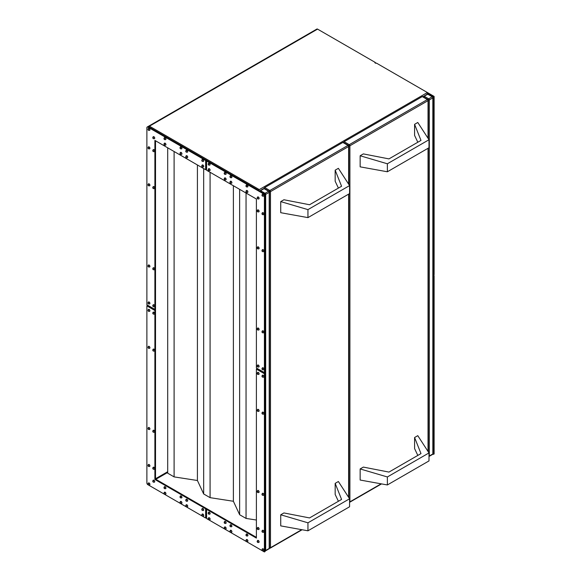 <?xml version="1.0" encoding="UTF-8"?>
<svg xmlns="http://www.w3.org/2000/svg" width="581" height="581" viewBox="0 0 581 581"><rect width="100%" height="100%" fill="white"/><g stroke="black" fill="none" stroke-linecap="round" stroke-linejoin="round"><path stroke-width="0.87" d="M154.408 314.103A1.133 0.654 -120 0 0 154.495 314.067A1.133 0.654 -120 0 0 154.669 313.159A1.133 0.654 -120 0 0 153.929 312.164A1.133 0.654 -120 0 0 153.362 312.106A1.133 0.654 -120 0 0 153.29 312.164M154.408 351.084A1.133 0.654 -120 0 0 154.495 351.047A1.133 0.654 -120 0 0 154.669 350.14A1.133 0.654 -120 0 0 153.929 349.137A1.133 0.654 -120 0 0 153.362 349.087A1.133 0.654 -120 0 0 153.29 349.137M154.408 432.242A1.133 0.654 -120 0 0 154.495 432.206A1.133 0.654 -120 0 0 154.669 431.298A1.133 0.654 -120 0 0 153.929 430.303A1.133 0.654 -120 0 0 153.362 430.245A1.133 0.654 -120 0 0 153.29 430.303M149.607 348.31A1.133 0.654 -120 0 0 149.687 348.273A1.133 0.654 -120 0 0 149.862 347.365A1.133 0.654 -120 0 0 149.121 346.363A1.133 0.654 -120 0 0 148.562 346.312A1.133 0.654 -120 0 0 148.482 346.363M149.607 311.329A1.133 0.654 -120 0 0 149.687 311.293A1.133 0.654 -120 0 0 149.862 310.392A1.133 0.654 -120 0 0 149.121 309.39A1.133 0.654 -120 0 0 148.562 309.332A1.133 0.654 -120 0 0 148.482 309.39M149.607 429.468A1.133 0.654 -120 0 0 149.687 429.432A1.133 0.654 -120 0 0 149.862 428.524A1.133 0.654 -120 0 0 149.121 427.529A1.133 0.654 -120 0 0 148.562 427.471A1.133 0.654 -120 0 0 148.482 427.529M203.401 515.993A1.133 0.654 -120 0 0 203.488 515.957A1.133 0.654 -120 0 0 203.662 515.049A1.133 0.654 -120 0 0 202.922 514.047A1.133 0.654 -120 0 0 202.355 513.996A1.133 0.654 -120 0 0 202.282 514.047M187.387 506.748A1.133 0.654 -120 0 0 187.474 506.712A1.133 0.654 -120 0 0 187.648 505.804A1.133 0.654 -120 0 0 186.908 504.809A1.133 0.654 -120 0 0 186.341 504.751A1.133 0.654 -120 0 0 186.269 504.809M181.628 503.422A1.133 0.654 -120 0 0 181.715 503.386A1.133 0.654 -120 0 0 181.882 502.478A1.133 0.654 -120 0 0 181.149 501.476A1.133 0.654 -120 0 0 180.582 501.425A1.133 0.654 -120 0 0 180.502 501.476M203.401 510.445A1.133 0.654 -120 0 0 203.488 510.408A1.133 0.654 -120 0 0 203.662 509.501A1.133 0.654 -120 0 0 202.922 508.506A1.133 0.654 -120 0 0 202.355 508.448A1.133 0.654 -120 0 0 202.282 508.506M187.387 501.2A1.133 0.654 -120 0 0 187.474 501.163A1.133 0.654 -120 0 0 187.648 500.256A1.133 0.654 -120 0 0 186.908 499.261A1.133 0.654 -120 0 0 186.341 499.202A1.133 0.654 -120 0 0 186.269 499.261M181.628 497.873A1.133 0.654 -120 0 0 181.715 497.837A1.133 0.654 -120 0 0 181.882 496.929A1.133 0.654 -120 0 0 181.149 495.934A1.133 0.654 -120 0 0 180.582 495.876A1.133 0.654 -120 0 0 180.502 495.934M154.408 482.157A1.133 0.654 -120 0 0 154.495 482.121A1.133 0.654 -120 0 0 154.669 481.213A1.133 0.654 -120 0 0 153.929 480.218A1.133 0.654 -120 0 0 153.362 480.16A1.133 0.654 -120 0 0 153.29 480.218M154.408 469.216A1.133 0.654 -120 0 0 154.495 469.179A1.133 0.654 -120 0 0 154.669 468.271A1.133 0.654 -120 0 0 153.929 467.277A1.133 0.654 -120 0 0 153.362 467.218A1.133 0.654 -120 0 0 153.29 467.277M165.614 494.177A1.133 0.654 -120 0 0 165.701 494.14A1.133 0.654 -120 0 0 165.875 493.233A1.133 0.654 -120 0 0 165.135 492.238A1.133 0.654 -120 0 0 164.568 492.18A1.133 0.654 -120 0 0 164.496 492.238M165.614 488.628A1.133 0.654 -120 0 0 165.701 488.592A1.133 0.654 -120 0 0 165.875 487.684A1.133 0.654 -120 0 0 165.135 486.689A1.133 0.654 -120 0 0 164.568 486.631A1.133 0.654 -120 0 0 164.496 486.689M149.607 484.932A1.133 0.654 -120 0 0 149.687 484.895A1.133 0.654 -120 0 0 149.862 483.988A1.133 0.654 -120 0 0 149.121 482.993A1.133 0.654 -120 0 0 148.562 482.934A1.133 0.654 -120 0 0 148.482 482.993M149.607 466.441A1.133 0.654 -120 0 0 149.687 466.405A1.133 0.654 -120 0 0 149.862 465.504A1.133 0.654 -120 0 0 149.121 464.502A1.133 0.654 -120 0 0 148.562 464.444A1.133 0.654 -120 0 0 148.482 464.502M154.408 306.71A1.133 0.654 -120 0 0 154.495 306.674A1.133 0.654 -120 0 0 154.669 305.766A1.133 0.654 -120 0 0 153.929 304.771A1.133 0.654 -120 0 0 153.362 304.713A1.133 0.654 -120 0 0 153.29 304.771M154.408 269.737A1.133 0.654 -120 0 0 154.495 269.7A1.133 0.654 -120 0 0 154.669 268.792A1.133 0.654 -120 0 0 153.929 267.79A1.133 0.654 -120 0 0 153.362 267.739A1.133 0.654 -120 0 0 153.29 267.79M154.408 188.571A1.133 0.654 -120 0 0 154.495 188.535A1.133 0.654 -120 0 0 154.669 187.627A1.133 0.654 -120 0 0 153.929 186.632A1.133 0.654 -120 0 0 153.362 186.574A1.133 0.654 -120 0 0 153.29 186.632M149.607 266.962A1.133 0.654 -120 0 0 149.687 266.926A1.133 0.654 -120 0 0 149.862 266.018A1.133 0.654 -120 0 0 149.121 265.023A1.133 0.654 -120 0 0 148.562 264.965A1.133 0.654 -120 0 0 148.482 265.023M149.607 303.936A1.133 0.654 -120 0 0 149.687 303.899A1.133 0.654 -120 0 0 149.862 302.991A1.133 0.654 -120 0 0 149.121 301.997A1.133 0.654 -120 0 0 148.562 301.938A1.133 0.654 -120 0 0 148.482 301.997M149.607 185.797A1.133 0.654 -120 0 0 149.687 185.76A1.133 0.654 -120 0 0 149.862 184.86A1.133 0.654 -120 0 0 149.121 183.857A1.133 0.654 -120 0 0 148.562 183.799A1.133 0.654 -120 0 0 148.482 183.857M203.401 161.395A1.133 0.654 -120 0 0 203.488 161.358A1.133 0.654 -120 0 0 203.662 160.45A1.133 0.654 -120 0 0 202.922 159.455A1.133 0.654 -120 0 0 202.355 159.397A1.133 0.654 -120 0 0 202.282 159.455M187.387 152.149A1.133 0.654 -120 0 0 187.474 152.113A1.133 0.654 -120 0 0 187.648 151.205A1.133 0.654 -120 0 0 186.908 150.21A1.133 0.654 -120 0 0 186.341 150.152A1.133 0.654 -120 0 0 186.269 150.21M181.628 148.823A1.133 0.654 -120 0 0 181.715 148.787A1.133 0.654 -120 0 0 181.882 147.879A1.133 0.654 -120 0 0 181.149 146.884A1.133 0.654 -120 0 0 180.582 146.826A1.133 0.654 -120 0 0 180.502 146.884M203.401 166.943A1.133 0.654 -120 0 0 203.488 166.907A1.133 0.654 -120 0 0 203.662 165.999A1.133 0.654 -120 0 0 202.922 165.004A1.133 0.654 -120 0 0 202.355 164.946A1.133 0.654 -120 0 0 202.282 165.004M187.387 157.698A1.133 0.654 -120 0 0 187.474 157.662A1.133 0.654 -120 0 0 187.648 156.754A1.133 0.654 -120 0 0 186.908 155.759A1.133 0.654 -120 0 0 186.341 155.701A1.133 0.654 -120 0 0 186.269 155.759M181.628 154.372A1.133 0.654 -120 0 0 181.715 154.335A1.133 0.654 -120 0 0 181.882 153.428A1.133 0.654 -120 0 0 181.149 152.433A1.133 0.654 -120 0 0 180.582 152.375A1.133 0.654 -120 0 0 180.502 152.433M154.408 138.656A1.133 0.654 -120 0 0 154.495 138.619A1.133 0.654 -120 0 0 154.669 137.712A1.133 0.654 -120 0 0 153.929 136.717A1.133 0.654 -120 0 0 153.362 136.658A1.133 0.654 -120 0 0 153.29 136.717M154.408 151.597A1.133 0.654 -120 0 0 154.495 151.561A1.133 0.654 -120 0 0 154.669 150.653A1.133 0.654 -120 0 0 153.929 149.658A1.133 0.654 -120 0 0 153.362 149.6A1.133 0.654 -120 0 0 153.29 149.658M165.614 139.578A1.133 0.654 -120 0 0 165.701 139.542A1.133 0.654 -120 0 0 165.875 138.634A1.133 0.654 -120 0 0 165.135 137.639A1.133 0.654 -120 0 0 164.568 137.581A1.133 0.654 -120 0 0 164.496 137.639M165.614 145.127A1.133 0.654 -120 0 0 165.701 145.09A1.133 0.654 -120 0 0 165.875 144.182A1.133 0.654 -120 0 0 165.135 143.187A1.133 0.654 -120 0 0 164.568 143.129A1.133 0.654 -120 0 0 164.496 143.187M149.607 130.34A1.133 0.654 -120 0 0 149.687 130.304A1.133 0.654 -120 0 0 149.862 129.396A1.133 0.654 -120 0 0 149.121 128.394A1.133 0.654 -120 0 0 148.562 128.343A1.133 0.654 -120 0 0 148.482 128.394M149.607 148.823A1.133 0.654 -120 0 0 149.687 148.787A1.133 0.654 -120 0 0 149.862 147.879A1.133 0.654 -120 0 0 149.121 146.884A1.133 0.654 -120 0 0 148.562 146.826A1.133 0.654 -120 0 0 148.482 146.884M258.799 374.375A1.133 0.654 -120 0 0 258.886 374.338A1.133 0.654 -120 0 0 259.061 373.43A1.133 0.654 -120 0 0 258.32 372.436A1.133 0.654 -120 0 0 257.753 372.377A1.133 0.654 -120 0 0 257.681 372.436M258.799 411.348A1.133 0.654 -120 0 0 258.886 411.312A1.133 0.654 -120 0 0 259.061 410.404A1.133 0.654 -120 0 0 258.32 409.409A1.133 0.654 -120 0 0 257.753 409.351A1.133 0.654 -120 0 0 257.681 409.409M258.799 492.514A1.133 0.654 -120 0 0 258.886 492.477A1.133 0.654 -120 0 0 259.061 491.57A1.133 0.654 -120 0 0 258.32 490.567A1.133 0.654 -120 0 0 257.753 490.517A1.133 0.654 -120 0 0 257.681 490.567M263.6 414.122A1.133 0.654 -120 0 0 263.687 414.086A1.133 0.654 -120 0 0 263.861 413.178A1.133 0.654 -120 0 0 263.12 412.183A1.133 0.654 -120 0 0 262.554 412.125A1.133 0.654 -120 0 0 262.481 412.183M263.6 377.149A1.133 0.654 -120 0 0 263.687 377.113A1.133 0.654 -120 0 0 263.861 376.205A1.133 0.654 -120 0 0 263.12 375.21A1.133 0.654 -120 0 0 262.554 375.152A1.133 0.654 -120 0 0 262.481 375.21M263.6 495.288A1.133 0.654 -120 0 0 263.687 495.252A1.133 0.654 -120 0 0 263.861 494.344A1.133 0.654 -120 0 0 263.12 493.342A1.133 0.654 -120 0 0 262.554 493.291A1.133 0.654 -120 0 0 262.481 493.342M209.806 519.69A1.133 0.654 -120 0 0 209.894 519.654A1.133 0.654 -120 0 0 210.068 518.746A1.133 0.654 -120 0 0 209.327 517.751A1.133 0.654 -120 0 0 208.761 517.693A1.133 0.654 -120 0 0 208.688 517.751M225.813 528.935A1.133 0.654 -120 0 0 225.9 528.899A1.133 0.654 -120 0 0 226.074 527.991A1.133 0.654 -120 0 0 225.334 526.989A1.133 0.654 -120 0 0 224.767 526.938A1.133 0.654 -120 0 0 224.694 526.989M231.579 532.261A1.133 0.654 -120 0 0 231.666 532.225A1.133 0.654 -120 0 0 231.841 531.317A1.133 0.654 -120 0 0 231.1 530.322A1.133 0.654 -120 0 0 230.534 530.264A1.133 0.654 -120 0 0 230.461 530.322M209.806 514.141A1.133 0.654 -120 0 0 209.894 514.105A1.133 0.654 -120 0 0 210.068 513.197A1.133 0.654 -120 0 0 209.327 512.202A1.133 0.654 -120 0 0 208.761 512.144A1.133 0.654 -120 0 0 208.688 512.202M225.813 523.387A1.133 0.654 -120 0 0 225.9 523.35A1.133 0.654 -120 0 0 226.074 522.442A1.133 0.654 -120 0 0 225.334 521.447A1.133 0.654 -120 0 0 224.767 521.389A1.133 0.654 -120 0 0 224.694 521.447M231.579 526.713A1.133 0.654 -120 0 0 231.666 526.677A1.133 0.654 -120 0 0 231.841 525.769A1.133 0.654 -120 0 0 231.1 524.774A1.133 0.654 -120 0 0 230.534 524.716A1.133 0.654 -120 0 0 230.461 524.774M258.799 542.429A1.133 0.654 -120 0 0 258.886 542.393A1.133 0.654 -120 0 0 259.061 541.485A1.133 0.654 -120 0 0 258.32 540.49A1.133 0.654 -120 0 0 257.753 540.432A1.133 0.654 -120 0 0 257.681 540.49M258.799 529.487A1.133 0.654 -120 0 0 258.886 529.451A1.133 0.654 -120 0 0 259.061 528.543A1.133 0.654 -120 0 0 258.32 527.548A1.133 0.654 -120 0 0 257.753 527.49A1.133 0.654 -120 0 0 257.681 527.548M247.593 541.507A1.133 0.654 -120 0 0 247.68 541.47A1.133 0.654 -120 0 0 247.847 540.562A1.133 0.654 -120 0 0 247.114 539.56A1.133 0.654 -120 0 0 246.547 539.509A1.133 0.654 -120 0 0 246.467 539.56M247.593 535.958A1.133 0.654 -120 0 0 247.68 535.922A1.133 0.654 -120 0 0 247.847 535.014A1.133 0.654 -120 0 0 247.114 534.019A1.133 0.654 -120 0 0 246.547 533.961A1.133 0.654 -120 0 0 246.467 534.019M263.6 550.752A1.133 0.654 -120 0 0 263.687 550.715A1.133 0.654 -120 0 0 263.861 549.808A1.133 0.654 -120 0 0 263.12 548.805A1.133 0.654 -120 0 0 262.554 548.755A1.133 0.654 -120 0 0 262.481 548.805M263.6 532.261A1.133 0.654 -120 0 0 263.687 532.225A1.133 0.654 -120 0 0 263.861 531.317A1.133 0.654 -120 0 0 263.12 530.322A1.133 0.654 -120 0 0 262.554 530.264A1.133 0.654 -120 0 0 262.481 530.322M258.799 366.981A1.133 0.654 -120 0 0 258.886 366.945A1.133 0.654 -120 0 0 259.061 366.037A1.133 0.654 -120 0 0 258.32 365.035A1.133 0.654 -120 0 0 257.753 364.984A1.133 0.654 -120 0 0 257.681 365.035M258.799 330.001A1.133 0.654 -120 0 0 258.886 329.964A1.133 0.654 -120 0 0 259.061 329.064A1.133 0.654 -120 0 0 258.32 328.062A1.133 0.654 -120 0 0 257.753 328.004A1.133 0.654 -120 0 0 257.681 328.062M258.799 248.842A1.133 0.654 -120 0 0 258.886 248.806A1.133 0.654 -120 0 0 259.061 247.898A1.133 0.654 -120 0 0 258.32 246.903A1.133 0.654 -120 0 0 257.753 246.845A1.133 0.654 -120 0 0 257.681 246.903M263.6 332.775A1.133 0.654 -120 0 0 263.687 332.739A1.133 0.654 -120 0 0 263.861 331.831A1.133 0.654 -120 0 0 263.12 330.836A1.133 0.654 -120 0 0 262.554 330.778A1.133 0.654 -120 0 0 262.481 330.836M263.6 369.756A1.133 0.654 -120 0 0 263.687 369.719A1.133 0.654 -120 0 0 263.861 368.812A1.133 0.654 -120 0 0 263.12 367.809A1.133 0.654 -120 0 0 262.554 367.758A1.133 0.654 -120 0 0 262.481 367.809M263.6 251.617A1.133 0.654 -120 0 0 263.687 251.58A1.133 0.654 -120 0 0 263.861 250.672A1.133 0.654 -120 0 0 263.12 249.677A1.133 0.654 -120 0 0 262.554 249.619A1.133 0.654 -120 0 0 262.481 249.677M209.806 165.091A1.133 0.654 -120 0 0 209.894 165.055A1.133 0.654 -120 0 0 210.068 164.147A1.133 0.654 -120 0 0 209.327 163.152A1.133 0.654 -120 0 0 208.761 163.094A1.133 0.654 -120 0 0 208.688 163.152M225.813 174.336A1.133 0.654 -120 0 0 225.9 174.3A1.133 0.654 -120 0 0 226.074 173.392A1.133 0.654 -120 0 0 225.334 172.397A1.133 0.654 -120 0 0 224.767 172.339A1.133 0.654 -120 0 0 224.694 172.397M231.579 177.663A1.133 0.654 -120 0 0 231.666 177.626A1.133 0.654 -120 0 0 231.841 176.718A1.133 0.654 -120 0 0 231.1 175.723A1.133 0.654 -120 0 0 230.534 175.665A1.133 0.654 -120 0 0 230.461 175.723M209.806 170.64A1.133 0.654 -120 0 0 209.894 170.603A1.133 0.654 -120 0 0 210.068 169.696A1.133 0.654 -120 0 0 209.327 168.701A1.133 0.654 -120 0 0 208.761 168.643A1.133 0.654 -120 0 0 208.688 168.701M225.813 179.885A1.133 0.654 -120 0 0 225.9 179.849A1.133 0.654 -120 0 0 226.074 178.941A1.133 0.654 -120 0 0 225.334 177.939A1.133 0.654 -120 0 0 224.767 177.888A1.133 0.654 -120 0 0 224.694 177.939M231.579 183.211A1.133 0.654 -120 0 0 231.666 183.175A1.133 0.654 -120 0 0 231.841 182.267A1.133 0.654 -120 0 0 231.1 181.272A1.133 0.654 -120 0 0 230.534 181.214A1.133 0.654 -120 0 0 230.461 181.272M258.799 198.927A1.133 0.654 -120 0 0 258.886 198.891A1.133 0.654 -120 0 0 259.061 197.983A1.133 0.654 -120 0 0 258.32 196.981A1.133 0.654 -120 0 0 257.753 196.93A1.133 0.654 -120 0 0 257.681 196.981M258.799 211.869A1.133 0.654 -120 0 0 258.886 211.833A1.133 0.654 -120 0 0 259.061 210.925A1.133 0.654 -120 0 0 258.32 209.923A1.133 0.654 -120 0 0 257.753 209.872A1.133 0.654 -120 0 0 257.681 209.923M247.593 186.908A1.133 0.654 -120 0 0 247.68 186.871A1.133 0.654 -120 0 0 247.847 185.964A1.133 0.654 -120 0 0 247.114 184.969A1.133 0.654 -120 0 0 246.547 184.911A1.133 0.654 -120 0 0 246.467 184.969M247.593 192.456A1.133 0.654 -120 0 0 247.68 192.42A1.133 0.654 -120 0 0 247.847 191.512A1.133 0.654 -120 0 0 247.114 190.517A1.133 0.654 -120 0 0 246.547 190.459A1.133 0.654 -120 0 0 246.467 190.517M263.6 196.153A1.133 0.654 -120 0 0 263.687 196.117A1.133 0.654 -120 0 0 263.861 195.209A1.133 0.654 -120 0 0 263.12 194.214A1.133 0.654 -120 0 0 262.554 194.156A1.133 0.654 -120 0 0 262.481 194.214M263.6 214.643A1.133 0.654 -120 0 0 263.687 214.607A1.133 0.654 -120 0 0 263.861 213.699A1.133 0.654 -120 0 0 263.12 212.697A1.133 0.654 -120 0 0 262.554 212.646A1.133 0.654 -120 0 0 262.481 212.697M433.637 275.467L434.116 275.743L434.116 453.964L433.477 454.335L433.477 96.78L426.752 92.902A1.358 0.784 -120 0 1 427.594 93.955M432.983 454.051L433.477 454.335M264.123 188.382A0.908 0.523 -60 0 1 264.725 187.554L269.845 190.51L347.975 145.403L342.855 142.447L264.725 187.554M342.855 142.447A0.908 0.523 -60 0 1 343.306 142.403L348.433 145.359A0.908 0.523 120 0 0 347.975 145.403A0.908 0.523 -120 0 1 348.622 146.514L270.485 191.621L270.485 547.701L301.706 529.676M344.134 141.706L422.271 96.599L427.391 99.554L349.261 144.662L344.134 141.706A0.908 0.523 120 0 0 343.538 142.534M381.121 483.82L349.9 501.846L349.9 145.773L428.03 100.666A0.908 0.523 60 0 0 427.391 99.554A0.908 0.523 -60 0 1 427.848 99.511L422.721 96.555A0.908 0.523 120 0 0 422.271 96.599M264.079 188.665L260.557 190.699L265.045 193.284L268.567 191.251L264.079 188.665M259.656 190.917L264.079 188.36L269.018 191.207A0.908 0.523 -60 0 0 268.567 191.251A0.908 0.523 60 0 1 269.206 192.362L265.684 194.395L265.684 550.468L269.206 548.435L269.206 192.362A0.908 0.523 0 0 0 269.468 191.991A0.908 0.908 0 0 0 269.018 191.207M259.279 191.44L260.557 190.699M206.604 518.027L206.124 517.751L206.124 508.506L207.083 509.058L206.604 509.334L206.604 518.579L264.406 551.95L265.045 551.58L265.045 194.025L148.482 126.731L149.448 126.179L259.279 189.588L426.752 92.902M155.526 140.784L155.526 479.107L256.395 537.345M146.884 305.875L154.887 310.501L154.887 479.478L205.645 508.782L205.645 518.027L147.843 484.656A1.358 0.784 -120 0 1 146.884 482.993L146.884 305.875L147.363 305.047M206.604 169.717L206.124 169.441L206.124 160.196L205.645 160.472L205.645 169.717L154.887 140.413L154.887 309.39L146.884 304.771L146.884 127.653A1.358 0.784 -120 0 1 147.167 127.036L316.877 29.05A1.358 0.784 -120 0 1 317.56 29.115L149.448 126.179A1.358 0.784 -60 0 0 148.765 126.89M205.645 160.472L147.843 127.101A1.358 0.784 -120 0 0 147.167 127.036M264.406 551.95L264.406 373.728L264.885 372.341L264.406 372.617L256.395 367.998L256.395 199.014L206.604 170.269L206.604 161.024L264.406 194.395L265.045 194.025M264.406 372.617L264.406 194.395M206.604 509.334L256.395 538.086L256.395 369.109L264.406 373.728M206.124 160.196L207.083 160.748L206.604 161.024M206.124 517.751L205.645 518.027M206.124 169.441L205.645 169.717M264.885 373.452L256.875 368.826L256.395 369.109M256.875 368.826L256.875 368.274M154.887 479.478L155.526 479.107M206.124 508.506L205.645 508.782M154.887 310.501L155.367 310.225L155.367 309.114L154.887 309.39M155.367 310.225L147.363 305.599M307.952 209.625L280.732 201.607L283.935 199.755L309.55 204.744L341.577 186.261L335.172 170.175L338.374 168.33L349.58 185.593L307.952 209.625L307.952 217.621L280.732 212.697L280.732 201.607M338.403 188.091L335.172 181.272L335.172 170.175M307.952 217.621L349.58 193.582L349.58 185.593M338.403 501.272L335.172 494.453L335.172 483.363L338.374 481.511L349.58 498.781L307.952 522.813L280.732 514.788L283.935 512.943L309.55 517.932L341.577 499.442L335.172 483.363M349.58 498.781L349.58 506.77L307.952 530.802L280.732 525.885L280.732 514.788M307.952 530.802L307.952 522.813M387.367 476.965L387.367 484.953L360.147 480.037L360.147 468.94L387.367 476.965L428.996 452.926L417.783 435.663L414.587 437.515L420.985 453.594L388.965 472.084L363.35 467.095L360.147 468.94M387.367 163.777L387.367 171.773L360.147 166.849L360.147 155.759L387.367 163.777L428.996 139.745L417.783 122.482L414.587 124.327L420.985 140.413L388.965 158.896L363.35 153.907L360.147 155.759M417.819 142.243L414.587 135.424L414.587 124.327M417.819 455.424L414.587 448.605L414.587 437.515M424.188 96.228L427.71 94.195L432.199 96.78L428.676 98.814L424.188 96.228L422.91 96.969M428.996 456.121A0.908 0.523 180 0 0 429.315 455.998A0.908 0.523 60 0 1 429.127 456.412L432.649 454.378A0.908 0.908 0 0 0 433.099 453.594L433.099 97.521A0.908 0.908 0 0 0 432.649 96.736A0.908 0.523 120 0 0 432.199 96.78A0.908 0.523 -120 0 1 432.838 97.891L432.838 453.964L429.315 455.998L429.315 99.925L432.838 97.891A0.908 0.523 180 0 0 433.099 97.521A0.908 0.523 180 0 0 432.838 97.15A0.908 0.523 120 0 0 432.649 96.736L427.71 93.89L422.99 96.707M434.116 275.743L433.637 276.019L434.116 274.631L434.116 96.41L376.321 63.038L375.834 63.322L374.876 62.763L375.355 62.487L317.56 29.115M375.355 62.487L375.355 63.038M434.116 96.41L433.477 96.78M167.698 147.806L167.698 473.195L174.104 476.892L197.417 480.502L203.67 493.959L210.075 497.656L233.388 501.265L239.641 514.73L246.046 518.426L256.395 520.024M258.32 190.147L259.279 189.588M174.104 476.892L174.104 151.503M197.417 480.502L197.417 164.968M203.67 493.959L203.67 168.577M210.075 497.656L210.075 172.274M233.388 501.265L233.388 185.738M239.641 514.73L239.641 189.341M246.046 518.426L246.046 193.037M387.367 171.773L428.996 147.734L428.996 139.745M387.367 484.953L428.996 460.922L428.996 452.926M148.961 128.488A1.133 0.654 60 0 1 149.702 129.483A1.133 0.654 60 0 1 149.528 130.391L148.627 130.369C147.857 129.919 147.777 129.272 148.395 128.43A1.133 0.654 60 0 1 148.961 128.488M148.482 130.057L148.482 129.323L148.482 130.057M153.769 136.804A1.133 0.654 60 0 1 154.51 137.806A1.133 0.654 60 0 1 154.335 138.714L153.428 138.692C152.658 138.234 152.585 137.588 153.202 136.753A1.133 0.654 60 0 1 153.769 136.804M153.29 138.38L153.29 137.639L153.29 138.38M153.769 149.745A1.133 0.654 60 0 1 154.51 150.748A1.133 0.654 60 0 1 154.335 151.656L153.428 151.634C152.658 151.176 152.585 150.53 153.202 149.695A1.133 0.654 60 0 1 153.769 149.745M153.29 151.321L153.29 150.581L153.29 151.321M148.961 146.978A1.133 0.654 60 0 1 149.702 147.973A1.133 0.654 60 0 1 149.528 148.881L148.627 148.859C147.857 148.402 147.777 147.756 148.395 146.92A1.133 0.654 60 0 1 148.961 146.978M148.482 148.547L148.482 147.806L148.482 148.547M164.975 143.275A1.133 0.654 60 0 1 165.716 144.277A1.133 0.654 60 0 1 165.541 145.185L164.634 145.163C163.864 144.705 163.791 144.059 164.408 143.224A1.133 0.654 60 0 1 164.975 143.275M164.496 144.851L164.496 144.11L164.496 144.851M164.975 137.733A1.133 0.654 60 0 1 165.716 138.728A1.133 0.654 60 0 1 165.541 139.636L164.634 139.614C163.864 139.157 163.791 138.51 164.408 137.675A1.133 0.654 60 0 1 164.975 137.733M164.496 139.302L164.496 138.561L164.496 139.302M180.989 152.52A1.133 0.654 60 0 1 181.722 153.522A1.133 0.654 60 0 1 181.555 154.43L180.647 154.401C179.878 153.95 179.798 153.304 180.422 152.469A1.133 0.654 60 0 1 180.989 152.52M180.502 154.096L180.502 153.355L180.502 154.096M180.989 146.978A1.133 0.654 60 0 1 181.722 147.973A1.133 0.654 60 0 1 181.555 148.881L180.647 148.859C179.878 148.402 179.798 147.756 180.422 146.92A1.133 0.654 60 0 1 180.989 146.978M180.502 148.547L180.502 147.806L180.502 148.547M186.748 150.305A1.133 0.654 60 0 1 187.489 151.3A1.133 0.654 60 0 1 187.314 152.207L186.407 152.186C185.637 151.728 185.564 151.082 186.181 150.247A1.133 0.654 60 0 1 186.748 150.305M186.269 151.873L186.269 151.133L186.269 151.873M186.748 155.846A1.133 0.654 60 0 1 187.489 156.848A1.133 0.654 60 0 1 187.314 157.756L186.407 157.734C185.637 157.277 185.564 156.63 186.181 155.795A1.133 0.654 60 0 1 186.748 155.846M186.269 157.422L186.269 156.681L186.269 157.422M153.769 186.726A1.133 0.654 60 0 1 154.51 187.721A1.133 0.654 60 0 1 154.335 188.629L153.428 188.607C152.658 188.15 152.585 187.503 153.202 186.668A1.133 0.654 60 0 1 153.769 186.726M153.29 188.295L153.29 187.554L153.29 188.295M148.961 183.952A1.133 0.654 60 0 1 149.702 184.947A1.133 0.654 60 0 1 149.528 185.855L148.627 185.833C147.857 185.383 147.777 184.736 148.395 183.894A1.133 0.654 60 0 1 148.961 183.952M148.482 185.521L148.482 184.78L148.482 185.521M148.961 265.11A1.133 0.654 60 0 1 149.702 266.113A1.133 0.654 60 0 1 149.528 267.02L148.627 266.999C147.857 266.541 147.777 265.895 148.395 265.059A1.133 0.654 60 0 1 148.961 265.11M148.482 266.686L148.482 265.945L148.482 266.686M153.769 267.885A1.133 0.654 60 0 1 154.51 268.887A1.133 0.654 60 0 1 154.335 269.787L153.428 269.766C152.658 269.315 152.585 268.669 153.202 267.826A1.133 0.654 60 0 1 153.769 267.885M153.29 269.461L153.29 268.72L153.29 269.461M153.769 304.858A1.133 0.654 60 0 1 154.51 305.86A1.133 0.654 60 0 1 154.335 306.768L153.428 306.746C152.658 306.289 152.585 305.642 153.202 304.807A1.133 0.654 60 0 1 153.769 304.858M153.29 306.434L153.29 305.693L153.29 306.434M148.961 302.091A1.133 0.654 60 0 1 149.702 303.086A1.133 0.654 60 0 1 149.528 303.994L148.627 303.972C147.857 303.514 147.777 302.868 148.395 302.033A1.133 0.654 60 0 1 148.961 302.091M148.482 303.66L148.482 302.919L148.482 303.66M202.762 159.55A1.133 0.654 60 0 1 203.503 160.545A1.133 0.654 60 0 1 203.328 161.453L202.42 161.431C201.651 160.973 201.578 160.327 202.195 159.492A1.133 0.654 60 0 1 202.762 159.55M202.282 161.119L202.282 160.378L202.282 161.119M202.762 165.091A1.133 0.654 60 0 1 203.503 166.093A1.133 0.654 60 0 1 203.328 167.001L202.42 166.972C201.651 166.522 201.578 165.875 202.195 165.04A1.133 0.654 60 0 1 202.762 165.091M202.282 166.667L202.282 165.926L202.282 166.667M148.961 483.087A1.133 0.654 60 0 1 149.702 484.082A1.133 0.654 60 0 1 149.528 484.99L148.627 484.968C147.857 484.51 147.777 483.864 148.395 483.029A1.133 0.654 60 0 1 148.961 483.087M148.482 484.656L148.482 483.915L148.482 484.656M153.769 480.313A1.133 0.654 60 0 1 154.51 481.308A1.133 0.654 60 0 1 154.335 482.215L153.428 482.194C152.658 481.736 152.585 481.09 153.202 480.255A1.133 0.654 60 0 1 153.769 480.313M153.29 481.881L153.29 481.141L153.29 481.881M153.769 467.371A1.133 0.654 60 0 1 154.51 468.366A1.133 0.654 60 0 1 154.335 469.274L153.428 469.252C152.658 468.794 152.585 468.148 153.202 467.313A1.133 0.654 60 0 1 153.769 467.371M153.29 468.94L153.29 468.199L153.29 468.94M148.961 464.597A1.133 0.654 60 0 1 149.702 465.592A1.133 0.654 60 0 1 149.528 466.499L148.627 466.478C147.857 466.027 147.777 465.381 148.395 464.539A1.133 0.654 60 0 1 148.961 464.597M148.482 466.165L148.482 465.425L148.482 466.165M164.975 486.784A1.133 0.654 60 0 1 165.716 487.779A1.133 0.654 60 0 1 165.541 488.686L164.634 488.665C163.864 488.207 163.791 487.561 164.408 486.725A1.133 0.654 60 0 1 164.975 486.784M164.496 488.352L164.496 487.612L164.496 488.352M164.975 492.325A1.133 0.654 60 0 1 165.716 493.327A1.133 0.654 60 0 1 165.541 494.235L164.634 494.213C163.864 493.756 163.791 493.109 164.408 492.274A1.133 0.654 60 0 1 164.975 492.325M164.496 493.901L164.496 493.16L164.496 493.901M180.989 496.021A1.133 0.654 60 0 1 181.722 497.024A1.133 0.654 60 0 1 181.555 497.932L180.647 497.91C179.878 497.452 179.798 496.806 180.422 495.971A1.133 0.654 60 0 1 180.989 496.021M180.502 497.597L180.502 496.857L180.502 497.597M180.989 501.57A1.133 0.654 60 0 1 181.722 502.572A1.133 0.654 60 0 1 181.555 503.473L180.647 503.451C179.878 503.001 179.798 502.354 180.422 501.512A1.133 0.654 60 0 1 180.989 501.57M180.502 503.146L180.502 502.405L180.502 503.146M186.748 504.896A1.133 0.654 60 0 1 187.489 505.898A1.133 0.654 60 0 1 187.314 506.806L186.407 506.785C185.637 506.327 185.564 505.681 186.181 504.845A1.133 0.654 60 0 1 186.748 504.896M186.269 506.472L186.269 505.731L186.269 506.472M186.748 499.355A1.133 0.654 60 0 1 187.489 500.35A1.133 0.654 60 0 1 187.314 501.258L186.407 501.236C185.637 500.778 185.564 500.132 186.181 499.297A1.133 0.654 60 0 1 186.748 499.355M186.269 500.924L186.269 500.183L186.269 500.924M153.769 430.39A1.133 0.654 60 0 1 154.51 431.392A1.133 0.654 60 0 1 154.335 432.3L153.428 432.279C152.658 431.821 152.585 431.175 153.202 430.339A1.133 0.654 60 0 1 153.769 430.39M153.29 431.966L153.29 431.225L153.29 431.966M148.961 427.623A1.133 0.654 60 0 1 149.702 428.618A1.133 0.654 60 0 1 149.528 429.526L148.627 429.504C147.857 429.047 147.777 428.4 148.395 427.565A1.133 0.654 60 0 1 148.961 427.623M148.482 429.192L148.482 428.451L148.482 429.192M148.961 346.458A1.133 0.654 60 0 1 149.702 347.46A1.133 0.654 60 0 1 149.528 348.36L148.627 348.339C147.857 347.888 147.777 347.242 148.395 346.399A1.133 0.654 60 0 1 148.961 346.458M148.482 348.034L148.482 347.293L148.482 348.034M153.769 349.232A1.133 0.654 60 0 1 154.51 350.227A1.133 0.654 60 0 1 154.335 351.135L153.428 351.113C152.658 350.663 152.585 350.016 153.202 349.174A1.133 0.654 60 0 1 153.769 349.232M153.29 350.801L153.29 350.067L153.29 350.801M153.769 312.258A1.133 0.654 60 0 1 154.51 313.253A1.133 0.654 60 0 1 154.335 314.161L153.428 314.139C152.658 313.682 152.585 313.036 153.202 312.2A1.133 0.654 60 0 1 153.769 312.258M153.29 313.827L153.29 313.086L153.29 313.827M148.961 309.484A1.133 0.654 60 0 1 149.702 310.479A1.133 0.654 60 0 1 149.528 311.387L148.627 311.365C147.857 310.915 147.777 310.269 148.395 309.426A1.133 0.654 60 0 1 148.961 309.484M148.482 311.053L148.482 310.312L148.482 311.053M202.762 514.141A1.133 0.654 60 0 1 203.503 515.144A1.133 0.654 60 0 1 203.328 516.044L202.42 516.022C201.651 515.572 201.578 514.926 202.195 514.083A1.133 0.654 60 0 1 202.762 514.141M202.282 515.717L202.282 514.977L202.282 515.717M202.762 508.6A1.133 0.654 60 0 1 203.503 509.595A1.133 0.654 60 0 1 203.328 510.503L202.42 510.481C201.651 510.024 201.578 509.377 202.195 508.542A1.133 0.654 60 0 1 202.762 508.6M202.282 510.169L202.282 509.428L202.282 510.169M262.961 548.9A1.133 0.654 60 0 1 263.701 549.895A1.133 0.654 60 0 1 263.527 550.803L262.619 550.781C261.849 550.33 261.777 549.684 262.394 548.842A1.133 0.654 60 0 1 262.961 548.9M262.481 550.468L262.481 549.735L262.481 550.468M258.16 540.577A1.133 0.654 60 0 1 258.901 541.579A1.133 0.654 60 0 1 258.727 542.487L257.819 542.465C257.049 542.008 256.976 541.361 257.594 540.526A1.133 0.654 60 0 1 258.16 540.577M257.681 542.153L257.681 541.412L257.681 542.153M258.16 527.635A1.133 0.654 60 0 1 258.901 528.637A1.133 0.654 60 0 1 258.727 529.545L257.819 529.523C257.049 529.066 256.976 528.419 257.594 527.584A1.133 0.654 60 0 1 258.16 527.635M257.681 529.211L257.681 528.47L257.681 529.211M262.961 530.409A1.133 0.654 60 0 1 263.701 531.412A1.133 0.654 60 0 1 263.527 532.319L262.619 532.298C261.849 531.84 261.777 531.194 262.394 530.359A1.133 0.654 60 0 1 262.961 530.409M262.481 531.985L262.481 531.245L262.481 531.985M246.954 534.106A1.133 0.654 60 0 1 247.688 535.108A1.133 0.654 60 0 1 247.513 536.016L246.613 535.994C245.843 535.537 245.763 534.89 246.388 534.055A1.133 0.654 60 0 1 246.954 534.106M246.467 535.682L246.467 534.941L246.467 535.682M246.954 539.655A1.133 0.654 60 0 1 247.688 540.657A1.133 0.654 60 0 1 247.513 541.557L246.613 541.536C245.843 541.085 245.763 540.439 246.388 539.596A1.133 0.654 60 0 1 246.954 539.655M246.467 541.231L246.467 540.49L246.467 541.231M230.94 524.868A1.133 0.654 60 0 1 231.681 525.863A1.133 0.654 60 0 1 231.507 526.771L230.599 526.749C229.829 526.292 229.756 525.645 230.374 524.81A1.133 0.654 60 0 1 230.94 524.868M230.461 526.437L230.461 525.696L230.461 526.437M230.94 530.409A1.133 0.654 60 0 1 231.681 531.412A1.133 0.654 60 0 1 231.507 532.319L230.599 532.298C229.829 531.84 229.756 531.194 230.374 530.359A1.133 0.654 60 0 1 230.94 530.409M230.461 531.985L230.461 531.245L230.461 531.985M225.174 527.083A1.133 0.654 60 0 1 225.915 528.085A1.133 0.654 60 0 1 225.74 528.986L224.84 528.964C224.063 528.514 223.99 527.868 224.607 527.025A1.133 0.654 60 0 1 225.174 527.083M224.694 528.659L224.694 527.918L224.694 528.659M225.174 521.535A1.133 0.654 60 0 1 225.915 522.537A1.133 0.654 60 0 1 225.74 523.445L224.84 523.423C224.063 522.965 223.99 522.319 224.607 521.484A1.133 0.654 60 0 1 225.174 521.535M224.694 523.111L224.694 522.37L224.694 523.111M258.16 490.662A1.133 0.654 60 0 1 258.901 491.664A1.133 0.654 60 0 1 258.727 492.565L257.819 492.543C257.049 492.092 256.976 491.446 257.594 490.604A1.133 0.654 60 0 1 258.16 490.662M257.681 492.238L257.681 491.497L257.681 492.238M262.961 493.436A1.133 0.654 60 0 1 263.701 494.431A1.133 0.654 60 0 1 263.527 495.339L262.619 495.317C261.849 494.867 261.777 494.22 262.394 493.378A1.133 0.654 60 0 1 262.961 493.436M262.481 495.005L262.481 494.271L262.481 495.005M262.961 412.278A1.133 0.654 60 0 1 263.701 413.273A1.133 0.654 60 0 1 263.527 414.18L262.619 414.159C261.849 413.701 261.777 413.055 262.394 412.219A1.133 0.654 60 0 1 262.961 412.278M262.481 413.846L262.481 413.106L262.481 413.846M258.16 409.503A1.133 0.654 60 0 1 258.901 410.498A1.133 0.654 60 0 1 258.727 411.406L257.819 411.384C257.049 410.927 256.976 410.28 257.594 409.445A1.133 0.654 60 0 1 258.16 409.503M257.681 411.072L257.681 410.331L257.681 411.072M258.16 372.523A1.133 0.654 60 0 1 258.901 373.525A1.133 0.654 60 0 1 258.727 374.433L257.819 374.411C257.049 373.953 256.976 373.307 257.594 372.472A1.133 0.654 60 0 1 258.16 372.523M257.681 374.099L257.681 373.358L257.681 374.099M262.961 375.297A1.133 0.654 60 0 1 263.701 376.299A1.133 0.654 60 0 1 263.527 377.207L262.619 377.178C261.849 376.728 261.777 376.081 262.394 375.246A1.133 0.654 60 0 1 262.961 375.297M262.481 376.873L262.481 376.132L262.481 376.873M209.167 517.838A1.133 0.654 60 0 1 209.908 518.84A1.133 0.654 60 0 1 209.734 519.748L208.826 519.726C208.056 519.269 207.976 518.622 208.601 517.787A1.133 0.654 60 0 1 209.167 517.838M208.688 519.414L208.688 518.673L208.688 519.414M209.167 512.297A1.133 0.654 60 0 1 209.908 513.292A1.133 0.654 60 0 1 209.734 514.2L208.826 514.178C208.056 513.72 207.976 513.074 208.601 512.239A1.133 0.654 60 0 1 209.167 512.297M208.688 513.865L208.688 513.125L208.688 513.865M262.961 194.301A1.133 0.654 60 0 1 263.701 195.303A1.133 0.654 60 0 1 263.527 196.211L262.619 196.189C261.849 195.732 261.777 195.085 262.394 194.25A1.133 0.654 60 0 1 262.961 194.301M262.481 195.877L262.481 195.136L262.481 195.877M258.16 197.075A1.133 0.654 60 0 1 258.901 198.077A1.133 0.654 60 0 1 258.727 198.978L257.819 198.956C257.049 198.506 256.976 197.86 257.594 197.017A1.133 0.654 60 0 1 258.16 197.075M257.681 198.651L257.681 197.91L257.681 198.651M258.16 210.017A1.133 0.654 60 0 1 258.901 211.019A1.133 0.654 60 0 1 258.727 211.92L257.819 211.898C257.049 211.448 256.976 210.801 257.594 209.959A1.133 0.654 60 0 1 258.16 210.017M257.681 211.593L257.681 210.852L257.681 211.593M262.961 212.791A1.133 0.654 60 0 1 263.701 213.786A1.133 0.654 60 0 1 263.527 214.694L262.619 214.672C261.849 214.222 261.777 213.576 262.394 212.733A1.133 0.654 60 0 1 262.961 212.791M262.481 214.36L262.481 213.626L262.481 214.36M246.954 190.604A1.133 0.654 60 0 1 247.688 191.607A1.133 0.654 60 0 1 247.513 192.514L246.613 192.485C245.843 192.035 245.763 191.389 246.388 190.553A1.133 0.654 60 0 1 246.954 190.604M246.467 192.18L246.467 191.44L246.467 192.18M246.954 185.063A1.133 0.654 60 0 1 247.688 186.058A1.133 0.654 60 0 1 247.513 186.966L246.613 186.944C245.843 186.486 245.763 185.84 246.388 185.005A1.133 0.654 60 0 1 246.954 185.063M246.467 186.632L246.467 185.891L246.467 186.632M230.94 181.359A1.133 0.654 60 0 1 231.681 182.361A1.133 0.654 60 0 1 231.507 183.269L230.599 183.247C229.829 182.79 229.756 182.143 230.374 181.308A1.133 0.654 60 0 1 230.94 181.359M230.461 182.935L230.461 182.194L230.461 182.935M230.94 175.818A1.133 0.654 60 0 1 231.681 176.813A1.133 0.654 60 0 1 231.507 177.721L230.599 177.699C229.829 177.241 229.756 176.595 230.374 175.76A1.133 0.654 60 0 1 230.94 175.818M230.461 177.387L230.461 176.646L230.461 177.387M225.174 172.492A1.133 0.654 60 0 1 225.915 173.487A1.133 0.654 60 0 1 225.74 174.394L224.84 174.373C224.063 173.915 223.99 173.269 224.607 172.434A1.133 0.654 60 0 1 225.174 172.492M224.694 174.06L224.694 173.32L224.694 174.06M225.174 178.033A1.133 0.654 60 0 1 225.915 179.035A1.133 0.654 60 0 1 225.74 179.943L224.84 179.914C224.063 179.464 223.99 178.817 224.607 177.975A1.133 0.654 60 0 1 225.174 178.033M224.694 179.609L224.694 178.868L224.694 179.609M258.16 246.99A1.133 0.654 60 0 1 258.901 247.993A1.133 0.654 60 0 1 258.727 248.9L257.819 248.879C257.049 248.421 256.976 247.775 257.594 246.94A1.133 0.654 60 0 1 258.16 246.99M257.681 248.566L257.681 247.826L257.681 248.566M262.961 249.765A1.133 0.654 60 0 1 263.701 250.767A1.133 0.654 60 0 1 263.527 251.675L262.619 251.653C261.849 251.195 261.777 250.549 262.394 249.714A1.133 0.654 60 0 1 262.961 249.765M262.481 251.341L262.481 250.6L262.481 251.341M262.961 330.93A1.133 0.654 60 0 1 263.701 331.925A1.133 0.654 60 0 1 263.527 332.833L262.619 332.811C261.849 332.354 261.777 331.707 262.394 330.872A1.133 0.654 60 0 1 262.961 330.93M262.481 332.499L262.481 331.758L262.481 332.499M258.16 328.156A1.133 0.654 60 0 1 258.901 329.151A1.133 0.654 60 0 1 258.727 330.059L257.819 330.037C257.049 329.587 256.976 328.94 257.594 328.098A1.133 0.654 60 0 1 258.16 328.156M257.681 329.725L257.681 328.984L257.681 329.725M258.16 365.129A1.133 0.654 60 0 1 258.901 366.132A1.133 0.654 60 0 1 258.727 367.032L257.819 367.01C257.049 366.56 256.976 365.914 257.594 365.071A1.133 0.654 60 0 1 258.16 365.129M257.681 366.705L257.681 365.965L257.681 366.705M262.961 367.904A1.133 0.654 60 0 1 263.701 368.899A1.133 0.654 60 0 1 263.527 369.806L262.619 369.785C261.849 369.334 261.777 368.688 262.394 367.846A1.133 0.654 60 0 1 262.961 367.904M262.481 369.472L262.481 368.739L262.481 369.472M209.167 163.246A1.133 0.654 60 0 1 209.908 164.241A1.133 0.654 60 0 1 209.734 165.149L208.826 165.127C208.056 164.67 207.976 164.024 208.601 163.188A1.133 0.654 60 0 1 209.167 163.246M208.688 164.815L208.688 164.074L208.688 164.815M209.167 168.788A1.133 0.654 60 0 1 209.908 169.79A1.133 0.654 60 0 1 209.734 170.698L208.826 170.676C208.056 170.218 207.976 169.572 208.601 168.737A1.133 0.654 60 0 1 209.167 168.788M208.688 170.364L208.688 169.623L208.688 170.364M265.045 550.839A0.908 0.523 -120 0 0 265.495 550.882A0.908 0.523 -120 0 0 265.684 550.468A0.908 0.523 0 0 1 265.045 550.621M269.018 548.849A0.908 0.908 0 0 0 269.468 548.065A0.908 0.523 0 0 1 269.206 548.435A0.908 0.523 60 0 1 269.018 548.849L265.495 550.882A0.908 0.908 0 0 1 265.045 551.006M265.045 194.548A0.908 0.523 0 0 0 265.684 194.395A0.908 0.523 -120 0 0 265.045 193.284A0.908 0.523 -60 0 0 264.587 193.763M147.843 127.101L148.482 126.731M348.622 497.3L348.622 194.141M348.622 184.112L348.622 146.514A0.908 0.523 0 0 0 348.883 146.143A0.908 0.908 0 0 0 348.433 145.359A0.908 0.523 120 0 1 348.622 145.773M428.03 99.925A0.908 0.523 180 0 1 428.299 100.295A0.908 0.523 180 0 1 428.03 100.666L428.03 138.263M428.03 148.293L428.03 451.452M349.58 501.969A0.908 0.523 180 0 0 349.9 501.846A0.908 0.523 60 0 1 349.711 502.26L381.528 483.9M348.651 145.533A0.908 0.523 -60 0 1 349.261 144.662A0.908 0.523 -120 0 1 349.9 145.773A0.908 0.523 180 0 1 348.84 145.867M432.649 454.378A0.908 0.523 -120 0 0 432.838 453.964A0.908 0.523 180 0 0 433.099 453.594M428.066 99.685A0.908 0.523 120 0 1 428.676 98.814A0.908 0.523 60 0 1 429.315 99.925A0.908 0.523 180 0 1 428.255 100.019M155.846 479.296L167.698 472.455M167.698 471.714L155.526 478.737M269.845 548.065A0.908 0.523 -120 0 0 270.296 548.115A0.908 0.523 -120 0 0 270.485 547.701A0.908 0.523 -0 0 1 269.468 547.803M269.431 191.715A0.908 0.523 -0 0 0 270.485 191.621A0.908 0.523 60 0 0 269.845 190.51A0.908 0.523 120 0 0 269.235 191.381M269.468 548.065L269.468 191.991M427.848 99.511A0.908 0.908 0 0 1 428.299 100.295L428.299 138.677M428.299 148.133L428.299 451.858M269.468 548.152A0.908 0.908 0 0 0 270.296 548.115L302.113 529.749M348.883 497.706L348.883 193.989M348.883 184.526L348.883 146.143"/></g></svg>
